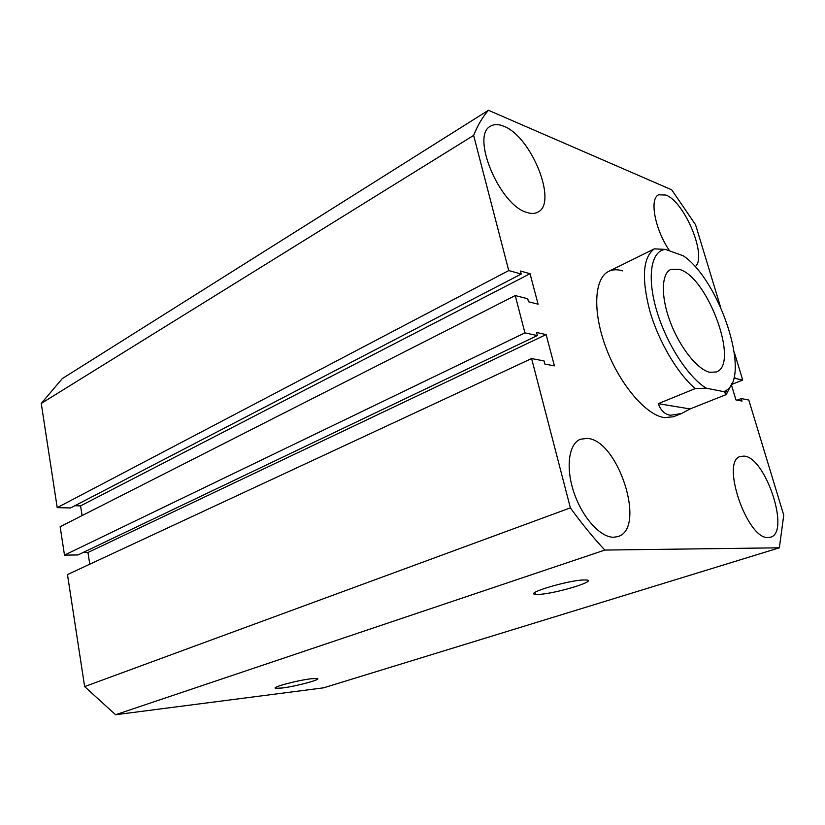 <?xml version="1.0" encoding="UTF-8"?>
<svg xmlns="http://www.w3.org/2000/svg" width="825" height="825" viewBox="0 0 825 825"><rect width="100%" height="100%" fill="white"/><g stroke="black" fill="none" stroke-linecap="round" stroke-linejoin="round"><path stroke-width="1.24" d="M538.993 594.382C555.029 593.742 597.517 581.037 586.585 580.016L583.584 579.954C567.827 580.367 524.401 593.402 535.312 594.33L538.993 594.382M282.006 688.019C295.938 686.4 322.379 679.284 317.223 678.501L311.355 678.738C297.598 680.254 270.538 687.524 275.684 688.287L282.006 688.019M613.573 537.261L617.935 536.559C646.728 528.567 618.286 439.694 587.163 438.395L580.408 439.24C568.765 443.706 565.455 467.383 573.87 492.319C582.161 517.285 600.301 537.467 613.573 537.261M526.793 212.417C531.145 213.881 534.827 213.788 537.848 212.149C558.051 203.125 531.455 136.455 503.766 126.246C498.558 124.07 494.175 124.028 490.617 126.142C470.363 135.29 499.651 205.332 526.793 212.417M768.281 537.539L770.509 537.209C790.628 532.486 765.414 456.668 743.933 456.112L740.458 456.472C720.266 460.68 747.11 539.828 768.281 537.539M695.093 266.712C707.654 257.441 684.874 201.795 665.847 195.04L658.67 194.782C649.079 198.557 655.029 230.02 669.714 250.955M622.679 270.889C617.43 269.249 612.779 269.404 608.737 271.353C594.144 278.149 592.329 311.757 606.169 348.202C619.864 384.646 646.119 415.233 664.445 417.625L673.437 416.749L681.46 413.562L690.082 408.942L726.248 394.556L723.896 391.658L706.334 388.214L695.258 388.585L658.247 403.673C660.794 410.53 664.837 414.387 670.385 415.253L681.46 413.562M488.431 110.272L62.298 378.603L41.25 403.446L473.622 135.413C477.675 125.348 482.604 116.964 488.431 110.272L671.684 189.802L695.558 224.74L720.524 306.952M473.622 135.413L508.736 270.569L57.214 507.643L41.25 403.446M57.214 507.643L70.599 507.942L521.235 274.034L520.451 271.023L530.042 273.714L80.572 505.869L82.108 515.584M508.736 270.569L521.235 274.034M74.838 505.735L80.572 505.869M530.042 273.714L538.096 304.177L528.516 301.775L527.711 298.733L515.233 295.567L60.142 526.732L64.494 555.112L524.927 332.867L515.233 295.567M531.599 358.555L67.475 574.582L84.635 686.586L570.384 507.87L531.599 358.555L544.036 360.927L544.851 364.062L554.4 365.857L546.129 334.579L536.57 332.475L537.374 335.569L77.932 554.957L64.494 555.112M537.374 335.569L524.927 332.867M546.129 334.579L87.945 552.502L82.974 552.544M89.791 564.197L87.945 552.502M84.635 686.586L115.582 714.728L323.606 687.823L779.347 547.81L783.75 515.161L748.78 400.022L741.232 398.578L737.189 400.166M570.384 507.87C581.677 523.483 593.154 537.549 604.818 550.069L115.582 714.728M604.818 550.069L779.347 547.81M741.232 398.578L741.984 401.063L735.941 399.929L731.517 385.213M734.394 375.932L735.137 378.397L733.569 379.026M735.137 378.397L742.717 380.036L731.744 384.45M742.717 380.036L734.26 352.192M709.985 372.343L716.368 371.951C739.767 364.413 707.829 276.952 679.377 269.363L670.756 269.455C661.207 273.766 660.743 296.979 670.426 322.4C680.017 347.83 697.733 369.878 709.985 372.343M695.258 388.585C677.5 373.581 658.556 341.426 649.78 310.85C641.365 278.097 642.871 257.441 654.308 248.851L619.534 266.062M732.095 383.151L726.248 394.556M723.896 391.658L726.598 390.215C751.08 375.385 719.606 280.201 683.286 255.802L665.332 249.387L664.032 249.624C650.636 252.429 646.955 278.324 656.834 311.169C666.6 343.984 688.339 377.448 706.334 388.214M658.247 403.673L690.082 408.942M654.308 248.851L665.332 249.387M275.56 687.545L275.684 688.287M534.92 592.484L535.312 594.33M608.737 271.353L619.307 266.124M726.598 390.215L725.484 393.216M664.032 249.624L662.908 249.181"/></g></svg>
